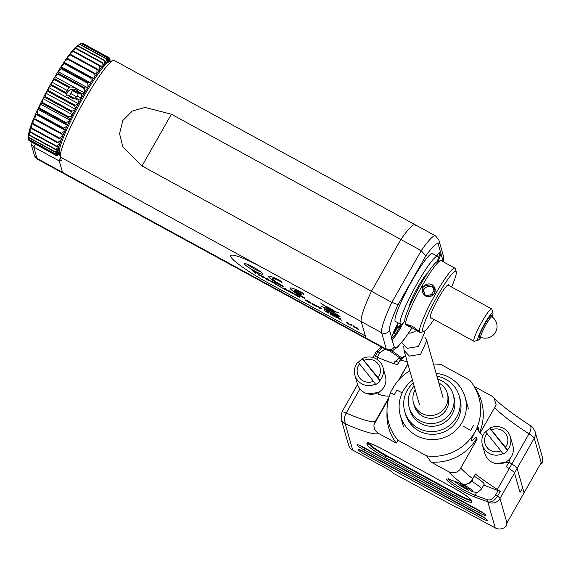<?xml version="1.0" encoding="UTF-8"?>
<svg xmlns="http://www.w3.org/2000/svg" width="571" height="571" viewBox="0 0 571 571"><rect width="100%" height="100%" fill="white"/><g stroke="black" fill="none" stroke-linecap="round" stroke-linejoin="round"><path stroke-width="0.86" d="M480.789 337.261A11.72 11.72 0 0 0 491.988 316.812A11.656 1.499 118.6 0 0 483.594 329.124A11.656 1.499 118.6 0 0 480.818 337.275M73.167 89.147A48.328 6.231 -61.4 0 1 68.484 98.041M77.977 100.146A55.651 7.173 -61.4 0 1 78.413 99.361L81.196 98.597A52.725 6.795 118.6 0 0 78.605 103.251L77.977 100.146L66.257 94.479L65.986 92.581L68.841 87.556L54.638 79.797L52.132 81.56A52.725 6.795 -61.4 0 1 54.759 77.028L55.073 79.041A55.651 7.173 118.6 0 0 54.638 79.797M78.091 91.117L78.206 91.667C77.114 88.341 74.316 86.806 69.798 87.078L68.841 87.556M81.268 94.336L78.277 92.709L78.206 91.667L81.703 93.58L84.33 93.173A52.725 6.795 118.6 0 0 81.703 97.712L81.268 94.336A55.651 7.173 -61.4 0 1 81.703 93.58M78.277 92.709L77.656 96.178L75.422 97.727L78.413 99.361M78.27 92.281A6.153 6.045 -15.9 0 0 66.736 95.75M109.746 61.532A52.725 6.795 118.6 0 0 109.454 61.19L109.618 58.049A55.651 7.173 -61.4 0 1 109.689 58.163L109.882 61.846M109.932 62.025L109.975 59.184A55.651 7.173 -61.4 0 1 109.996 59.384L110.025 61.447M78.227 93.865L72.381 90.675M78.277 92.887L72.788 89.89M76.914 96.884L70.868 93.587M74.323 98.333L69.691 95.8M73.366 98.826L69.269 96.592M85.015 87.984L87.456 87.955A52.725 6.795 118.6 0 0 84.836 92.309L84.572 88.712A55.651 7.173 -61.4 0 1 85.015 87.984L58.385 73.445A55.651 7.173 118.6 0 0 57.942 74.173L55.266 76.164A52.725 6.795 -61.4 0 1 57.885 71.81L58.385 73.445M84.572 88.712L57.942 74.173M88.284 82.659L90.532 83.016A52.725 6.795 118.6 0 0 87.963 87.135L87.855 83.352A55.651 7.173 -61.4 0 1 88.284 82.659L61.654 68.12A55.651 7.173 118.6 0 0 61.225 68.813L58.385 70.99A52.725 6.795 -61.4 0 1 60.961 66.871L61.654 68.12M87.855 83.352L61.225 68.813M91.474 77.685L93.516 78.441A52.725 6.795 118.6 0 0 91.025 82.253L91.06 78.327A55.651 7.173 -61.4 0 1 91.474 77.685L64.844 63.145A55.651 7.173 118.6 0 0 64.43 63.788L61.454 66.108A52.725 6.795 -61.4 0 1 63.945 62.296L64.844 63.145M91.06 78.327L64.43 63.788M94.536 73.131L96.363 74.28A52.725 6.795 118.6 0 0 93.994 77.735L94.136 73.709A55.651 7.173 -61.4 0 1 94.536 73.131L67.906 58.592A55.651 7.173 118.6 0 0 67.506 59.17L64.416 61.589A52.725 6.795 -61.4 0 1 66.793 58.135L67.906 58.592M94.136 73.709L67.506 59.17M97.42 69.062L99.033 70.604A52.725 6.795 118.6 0 0 96.813 73.652L97.049 69.576A55.651 7.173 -61.4 0 1 97.42 69.062L70.79 54.523A55.651 7.173 118.6 0 0 70.419 55.037L67.235 57.507A52.725 6.795 -61.4 0 1 69.455 54.459L70.79 54.523M97.049 69.576L70.419 55.037M100.096 65.544L101.481 67.471A52.725 6.795 118.6 0 0 99.447 70.062L99.754 65.979A55.651 7.173 -61.4 0 1 100.096 65.544L73.466 51.005A55.651 7.173 118.6 0 0 73.124 51.44L69.869 53.917A52.725 6.795 -61.4 0 1 71.91 51.326L73.466 51.005M99.754 65.979L73.124 51.44M102.509 62.624L103.672 64.916A52.725 6.795 118.6 0 0 101.852 67.014L102.202 62.981A55.651 7.173 -61.4 0 1 102.509 62.624L75.879 48.085A55.651 7.173 118.6 0 0 75.572 48.442L72.281 50.869A52.725 6.795 -61.4 0 1 74.102 48.771L75.879 48.085M102.202 62.981L75.572 48.442M104.636 60.348L105.585 62.974A52.725 6.795 118.6 0 0 104.008 64.559L104.372 60.612A55.651 7.173 -61.4 0 1 104.636 60.348L78.006 45.808A55.651 7.173 118.6 0 0 77.742 46.073L74.43 48.414A52.725 6.795 -61.4 0 1 76.014 46.829L78.006 45.808M104.372 60.612L77.742 46.073M106.442 58.742L107.184 61.689A52.725 6.795 118.6 0 0 105.863 62.724L106.22 58.92A55.651 7.173 -61.4 0 1 106.442 58.742L79.812 44.203A55.651 7.173 118.6 0 0 79.59 44.381L76.293 46.579A52.725 6.795 -61.4 0 1 77.606 45.544L79.812 44.203M106.22 58.92L79.59 44.381M107.898 57.835L108.44 61.068A52.725 6.795 118.6 0 0 107.412 61.54L107.719 57.921A55.651 7.173 -61.4 0 1 107.898 57.835L81.268 43.296A55.651 7.173 118.6 0 0 81.089 43.382L77.827 45.402M107.719 57.921L81.089 43.382M108.982 57.642L109.346 61.118A52.725 6.795 118.6 0 0 108.611 61.026L108.861 57.628A55.651 7.173 -61.4 0 1 108.982 57.642L82.352 43.103A55.651 7.173 118.6 0 0 82.231 43.089L81.56 43.46M108.861 57.628L82.231 43.089M109.454 61.19L109.104 61.697L109.346 61.118M108.611 61.026L108.24 61.589L108.44 61.068M104.008 64.559L103.672 64.916M72.281 50.869L72.039 51.297M101.852 67.014L101.481 67.471M69.869 53.917L69.569 54.466M99.447 70.062L99.033 70.604M67.235 57.507L66.886 58.178M96.813 73.652L96.363 74.28M64.416 61.589L63.945 62.296M93.994 77.735L93.644 78.427L64.066 62.282M61.454 66.108L60.961 66.871M91.025 82.253L90.703 82.923L61.126 66.778M58.385 70.99L57.885 71.81M87.963 87.135L87.67 87.777L58.092 71.632M55.266 76.164L54.759 77.028M84.836 92.309L84.579 92.916L55.002 76.771M81.703 97.712L81.482 98.262L77.656 96.178M69.798 87.078L55.073 79.041M66.95 90.332L51.911 82.117L51.783 84.822A55.651 7.173 118.6 0 0 51.347 85.607L49.035 87.099A52.725 6.795 -61.4 0 1 51.626 82.452M52.132 81.56L51.911 82.117M65.986 92.581L51.783 84.822M66.065 93.637L51.347 85.607M74.473 98.233L75.422 97.727M49.035 87.099L48.535 88.005L48.549 90.71A55.651 7.173 118.6 0 0 48.121 91.503L46.015 92.702L45.537 93.608L45.423 96.62A55.651 7.173 118.6 0 0 45.016 97.405L43.118 98.283L42.454 102.466A55.651 7.173 118.6 0 0 42.068 103.237L40.391 103.758L39.677 108.162A55.651 7.173 118.6 0 0 39.328 108.904L37.872 109.047L37.479 109.889L37.144 113.615A55.651 7.173 118.6 0 0 36.822 114.321L35.588 114.086L34.881 118.754A55.651 7.173 118.6 0 0 34.603 119.418L33.582 118.782A52.725 6.795 -61.4 0 1 35.245 114.871M78.605 103.251L78.427 103.744L48.849 87.599M78.427 103.744L78.113 104.158A52.725 6.795 118.6 0 0 75.586 108.847L75.108 109.753A52.725 6.795 118.6 0 0 72.695 114.428L72.239 115.321A52.725 6.795 118.6 0 0 69.962 119.903L69.541 120.774A52.725 6.795 118.6 0 0 67.442 125.192L67.057 126.034A52.725 6.795 118.6 0 0 65.158 130.231L64.816 131.016A52.725 6.795 118.6 0 0 63.16 134.927L62.86 135.655A52.725 6.795 118.6 0 0 61.461 139.231L61.211 139.888A52.725 6.795 118.6 0 0 60.091 143.064L59.898 143.642A52.725 6.795 118.6 0 0 59.07 146.383L58.941 146.868A52.725 6.795 118.6 0 0 58.413 149.124L58.342 149.516A52.725 6.795 118.6 0 0 58.135 151.265L58.128 151.551A52.725 6.795 118.6 0 0 58.235 152.764L58.556 152.321L58.285 152.942A52.725 6.795 118.6 0 0 58.706 153.599L59.056 153.092L58.82 153.67A52.725 6.795 118.6 0 0 59.384 153.785M59.463 154.056L57.5 155.262A55.651 7.173 -61.4 0 1 57.321 155.348L57.029 155.184M57.321 155.348L59.727 153.727M59.555 153.763L56.358 155.555A55.651 7.173 -61.4 0 1 56.236 155.54L29.599 140.937M56.236 155.54L58.82 153.67M58.706 153.599L55.601 155.134L28.971 140.594A55.651 7.173 118.6 0 1 28.9 140.48L28.85 139.595M55.601 155.134A55.651 7.173 -61.4 0 1 55.53 155.019L28.9 140.48M55.53 155.019L58.285 152.942M58.235 152.764L55.244 153.999L28.614 139.46A55.651 7.173 118.6 0 1 28.593 139.26L28.55 135.406A52.725 6.795 -61.4 0 0 28.55 135.605L28.557 136.655M55.244 153.999A55.651 7.173 -61.4 0 1 55.223 153.799L28.593 139.26M55.223 153.799L58.128 151.551M58.135 151.265L55.28 152.179L28.65 137.64L28.564 135.12A52.725 6.795 -61.4 0 1 28.771 133.371L28.686 137.347A55.651 7.173 118.6 0 0 28.65 137.64M55.28 152.179A55.651 7.173 -61.4 0 1 55.316 151.886L28.686 137.347M55.316 151.886L58.342 149.516M58.413 149.124L55.715 149.695L29.085 135.156L28.843 132.979A52.725 6.795 -61.4 0 1 29.364 130.716L29.171 134.77A55.651 7.173 118.6 0 0 29.085 135.156M55.715 149.695A55.651 7.173 -61.4 0 1 55.801 149.309L29.171 134.77M55.801 149.309L58.941 146.868M59.07 146.383L56.543 146.576L29.913 132.037L29.499 130.231A52.725 6.795 -61.4 0 1 30.327 127.49L30.056 131.58A55.651 7.173 118.6 0 0 29.913 132.037M56.543 146.576A55.651 7.173 -61.4 0 1 56.686 146.112L30.056 131.58M56.686 146.112L59.898 143.642M30.563 127.04L30.327 127.49M60.091 143.064L57.75 142.878L31.12 128.339L30.513 126.919A52.725 6.795 -61.4 0 1 31.641 123.736L31.312 127.804A55.651 7.173 118.6 0 0 31.12 128.339M57.75 142.878A55.651 7.173 -61.4 0 1 57.942 142.343L31.312 127.804M57.942 142.343L61.211 139.888M31.955 123.172L31.641 123.736M61.461 139.231L59.32 138.646L32.69 124.107L31.883 123.086A52.725 6.795 -61.4 0 1 33.289 119.51L32.925 123.507A55.651 7.173 118.6 0 0 32.69 124.107M59.32 138.646A55.651 7.173 -61.4 0 1 59.555 138.046L32.925 123.507M59.555 138.046L62.86 135.655M33.675 118.839L33.289 119.51M63.16 134.927L34.603 119.418M61.233 133.957A55.651 7.173 -61.4 0 1 61.511 133.293L34.881 118.754M61.511 133.293L64.816 131.016M65.215 130.352L35.638 114.207M65.158 130.231L63.452 128.86L36.822 114.321M35.588 114.086A52.725 6.795 -61.4 0 1 37.479 109.889M63.452 128.86A55.651 7.173 -61.4 0 1 63.774 128.154L37.144 113.615M63.774 128.154L67.057 126.034M67.442 125.399L37.872 109.254M67.442 125.192L65.958 123.443L39.328 108.904M37.872 109.047A52.725 6.795 -61.4 0 1 39.97 104.629M65.958 123.443A55.651 7.173 -61.4 0 1 66.307 122.694L39.677 108.162M66.307 122.694L69.541 120.774M69.919 120.188L40.348 104.043M69.962 119.903L68.698 117.776L42.068 103.237M40.391 103.758A52.725 6.795 -61.4 0 1 42.668 99.176M68.698 117.776A55.651 7.173 -61.4 0 1 69.084 117.005L42.454 102.466M69.084 117.005L72.239 115.321M72.603 114.785L43.025 98.64M72.695 114.428L71.646 111.945L45.016 97.405M43.118 98.283A52.725 6.795 -61.4 0 1 45.537 93.608M71.646 111.945A55.651 7.173 -61.4 0 1 72.053 111.159L45.423 96.62M72.053 111.159L75.108 109.753M75.451 109.282L45.88 93.137M75.586 108.847L74.751 106.042L48.121 91.503M46.015 92.702A52.725 6.795 -61.4 0 1 48.535 88.005M74.751 106.042A55.651 7.173 -61.4 0 1 75.179 105.25L48.549 90.71M75.179 105.25L78.113 104.158M109.618 58.049L108.99 57.707M58.949 154.377L59.662 154.762M31.02 141.772L31.091 143.878L33.782 147.054L59.277 160.972L62.517 172.363A55.651 7.173 118.6 0 0 63.11 173.227L37.615 159.309A55.651 7.173 118.6 0 1 37.022 158.445A5.86 5.76 164.1 0 1 34.26 154.998L37.615 159.309M437.886 261.432A17.573 2.263 118.6 0 0 440.905 253.467L438.371 244.566A49.791 6.417 118.6 0 0 425.773 255.958L421.248 250.626L391.842 302.387L398.101 304.671A49.791 6.417 118.6 0 0 389.586 330.438A5.86 5.76 164.1 0 1 381.621 332.707A55.651 7.173 -61.4 0 1 391.842 302.387L371.443 291.253L400.849 239.492A55.651 7.173 -61.4 0 1 415.153 224.738L114.321 60.497A55.651 7.173 118.6 0 0 113.272 60.462A55.651 7.173 118.6 0 0 84.872 99.59A55.651 7.173 118.6 0 0 60.39 157.332L61.411 160.922L59.191 160.679L62.517 172.363L37.022 158.445L33.782 147.054L35.323 144.12M440.762 251.897L440.455 251.89A17.573 2.263 118.6 0 0 436.744 255.879M398.173 322.922A17.573 2.263 118.6 0 0 391.67 337.761L392.12 339.338A17.573 2.263 118.6 0 0 401.092 326.983A17.573 2.263 118.6 0 0 403.376 322.801M398.558 327.897A17.573 2.263 118.6 0 0 399.564 326.148A17.573 2.263 118.6 0 0 400.621 324.257M391.785 339.317L394.261 346.868A49.791 6.417 118.6 0 0 411.877 328.018M394.261 346.868A5.86 5.76 -15.9 0 1 386.296 349.138L365.897 338.003A55.651 7.173 118.6 0 0 366.489 338.86A55.651 7.173 -61.4 0 1 365.897 338.003L361.222 321.573L365.897 338.003L62.517 172.363A55.651 7.173 118.6 0 0 63.11 173.227L386.888 349.994A55.651 7.173 -61.4 0 1 386.296 349.138L381.621 332.707L264.344 268.677A41.005 5.282 -150.4 0 0 230.698 256.379A41.005 5.282 -150.4 0 0 268.434 283.052L365.319 335.948L268.434 283.052A41.005 5.282 -150.4 0 1 230.698 256.379A41.005 5.282 -150.4 0 1 264.344 268.677L60.298 157.004A8.786 1.135 118.6 0 1 59.191 160.679M141.993 165.983L371.443 291.253A55.651 7.173 118.6 0 0 361.222 321.573A55.651 7.173 -61.4 0 1 371.443 291.253L400.849 239.492L421.248 250.626A55.651 7.173 -61.4 0 1 435.552 235.873L415.153 224.738A55.651 7.173 118.6 0 0 400.849 239.492L171.4 114.221L145.12 107.455L132.315 111.002L122.858 120.467L119.553 133.643L122.858 146.904L141.993 165.983L171.4 114.221M425.381 275.465A36.615 4.718 -61.4 0 1 423.518 279.362M412.291 299.932A36.615 4.718 -61.4 0 1 410.021 303.608M492.109 316.884A15.524 1.998 118.6 0 0 492.966 313.094A15.524 1.998 118.6 0 0 484.586 323.757A15.524 1.998 118.6 0 0 478.212 340.109A15.524 1.998 118.6 0 0 480.939 337.333M478.212 340.109L474.315 341.294A18.45 2.377 -61.4 0 1 473.973 341.28A18.45 2.377 -61.4 0 1 481.895 321.851A18.45 2.377 -61.4 0 1 491.66 308.89A18.45 2.377 -61.4 0 1 491.852 309.175L492.966 313.094M430.441 296.399A12.598 1.62 -61.4 0 1 431.198 295.043A12.598 1.62 -61.4 0 1 434.852 289.204M480.275 337.047A12.598 1.62 -61.4 0 1 479.326 337.532A12.598 1.62 -61.4 0 1 484.736 324.271A12.598 1.62 -61.4 0 1 491.403 315.42A12.598 1.62 -61.4 0 1 491.503 316.477M404.853 321.28A38.664 4.982 -61.4 0 1 400.549 324.221A38.664 4.982 -61.4 0 1 417.151 283.509A38.664 4.982 -61.4 0 1 437.607 256.35A38.664 4.982 -61.4 0 1 437.457 261.568M400.549 324.221L395.453 321.437A38.664 4.982 -61.4 0 1 412.048 280.725A38.664 4.982 -61.4 0 1 432.504 253.567L437.607 256.35M426.137 274.551A38.664 4.982 -61.4 0 1 424.603 277.77M411.541 301.702A38.664 4.982 -61.4 0 1 409.657 304.736M409.186 306.841A20.121 2.591 -61.4 0 1 418.072 286.763A20.121 2.591 -61.4 0 1 427.658 273.017M60.39 157.332L59.277 153.413A52.725 6.795 -61.4 0 1 82.474 98.712A52.725 6.795 -61.4 0 1 109.375 61.647L113.272 60.462M415.153 224.738A55.651 7.173 -61.4 0 1 415.745 225.602M492.109 316.898A11.72 1.513 118.6 0 0 491.995 316.748A11.72 1.513 118.6 0 0 485.8 324.978A11.72 1.513 118.6 0 0 480.768 337.318A11.72 1.513 118.6 0 0 480.953 337.333M68.427 97.991A47.743 6.153 118.6 0 0 73.081 89.14M406.245 324.642L418.993 331.601C414.617 327.147 410.371 324.828 406.245 324.642L406.431 324.414M407.516 324.456A6.445 0.828 -150.4 0 0 412.44 327.975A6.445 0.828 -150.4 0 0 418.236 330.609M440.527 260.633A36.615 4.718 118.6 0 0 421.841 286.378A36.615 4.718 118.6 0 0 405.731 324.364L404.839 321.23A34.267 4.418 118.6 0 1 419.921 285.671A34.267 4.418 118.6 0 1 437.407 261.582L440.527 260.633A36.615 4.718 118.6 0 1 441.212 260.654L454.98 268.17A36.615 4.718 118.6 0 0 435.609 293.894A36.615 4.718 118.6 0 0 419.892 332.443A36.615 4.718 118.6 0 0 420.577 332.465L423.696 331.523A34.267 4.418 118.6 0 0 433.896 319.403M435.095 293.615L432.033 284.458L422.354 286.656L425.474 296.028L435.095 293.615M451.582 287.006A34.267 4.418 118.6 0 0 456.258 271.875L455.365 268.741A36.615 4.718 118.6 0 0 454.98 268.17M456.258 271.875A34.267 4.418 118.6 0 0 437.764 295.414A34.267 4.418 118.6 0 0 423.696 331.523M423.161 287.227A6.445 6.338 -15.9 0 0 428 296.592A6.445 6.338 -15.9 0 0 434.966 288.526A6.445 6.338 -15.9 0 0 423.161 287.227M435.188 289.768A6.445 6.338 -15.9 0 0 423.04 293.223M405.731 324.364A36.615 4.718 118.6 0 0 406.124 324.928L408.522 326.241M448.792 285.486A18.922 2.441 118.6 0 0 438.528 298.105A18.922 2.441 118.6 0 0 431.105 317.876M274.444 282.773L272.538 281.739L274.444 282.773M275.7 283.623L272.595 281.76M272.845 282.795L271.996 282.331L271.653 281.125M277.135 285.136L272.752 282.324M276.628 284.065L275.55 283.823M269.748 280.682L267.506 278.905L265.529 278.27M270.668 281.068L267.835 280.068L264.616 277.699M244.467 263.895A10.542 1.356 -150.4 0 0 254.174 270.754A10.542 1.356 -150.4 0 0 262.824 273.916A10.542 1.356 -150.4 0 0 254.316 267.728A10.542 1.356 -150.4 0 0 244.638 263.588A10.542 1.356 -150.4 0 0 244.467 263.895M315.906 306.056L312.951 304.257M314.964 305.15L312.794 303.715M316.834 306.499L312.194 304.279L311.852 303.073M316.42 305.778L315.906 305.756M316.805 306.548L312.166 304.329L311.802 303.044L316.391 305.835L315.513 305.585L316.798 306.591M334.941 316.698L330.338 314.178L329.995 312.979M334.37 315.884L331.087 314.157M334.456 315.47L330.937 313.615M330.994 313.986L334.349 315.813L331.037 314.129L331.166 314.578L334.97 316.777L330.309 314.236L329.945 312.951L334.435 315.406L330.994 313.986M268.513 276.228A14.646 1.884 -150.4 0 0 283.209 286.656M272.331 278.398A10.249 1.32 29.6 0 1 281.981 282.324M281.781 281.624A14.646 1.884 -150.4 0 0 268.498 276.25A14.646 1.884 -150.4 0 0 283.23 286.735L283.016 285.957A10.249 1.32 29.6 0 1 272.31 278.612A10.249 1.32 29.6 0 1 282.003 282.402L281.781 281.624M290.168 288.084A14.646 1.884 -150.4 0 0 304.907 298.562L304.686 297.791A10.249 1.32 29.6 0 1 294.293 290.939L301.738 295.007L301.517 294.236L294.079 290.168A10.249 1.32 29.6 0 1 303.672 294.229L303.451 293.458A14.646 1.884 -150.4 0 0 290.168 288.084A14.646 1.884 -150.4 0 0 304.878 298.49M294.443 291.024A10.249 1.32 29.6 0 1 294.322 290.889L301.716 294.929M294.151 290.147L294.108 290.118A10.249 1.32 29.6 0 1 303.651 294.151M324.071 308.44L324.271 309.147L338.346 316.834L338.139 316.127L324.071 308.44M325.006 305.885L320.602 302.958L326.098 306.841L327.062 308.49L321.609 306.499L327.19 308.718L327.954 309.646L334.056 312.465L339.731 316.477L334.085 312.33L334.285 311.309L339.188 313.108L334.656 311.266L333.435 310.253A15.545 2.006 -150.4 0 0 331.08 308.897L328.853 307.683A15.545 2.006 -150.4 0 0 327.226 306.834L325.006 305.885M349.331 324.492L350.822 324.963L350.615 324.235L351.515 324.728L351.729 325.463L349.452 324.699L346.825 322.786L346.611 322.051L349.331 324.492M318.704 307.897L320.681 308.047L317.362 306.099L321.487 308.461L318.704 307.897M306.184 300.51L310.91 303.294L308.426 302.302L305.285 300.018L308.033 300.974L310.595 302.687L306.184 300.51M293.758 293.965L289.126 291.745L288.762 290.468L293.758 293.965M282.217 287.855L278.341 285.857L277.977 284.579L278.876 285.065L279.198 286.199L282.217 287.855M270.64 281.118L267.806 280.118L264.594 277.827L267.435 278.805L270.64 281.118M255.38 272.367L255.708 273.502L254.809 273.009L254.48 271.875L252.396 270.611L255.38 272.367M361.222 321.573L264.344 268.677M259.455 275.036L259.627 275.643L258.727 275.151L258.363 273.866L259.412 274.887L263.267 276.55L263.631 277.827L259.455 275.036M272.702 282.295L272.867 282.873L271.967 282.381L271.603 281.096L274.365 282.609L276.6 284.122L275.008 283.544L277.392 285.343L272.702 282.295M283.937 288.583L282.374 288.062L284.536 288.155L285.55 288.712L288.448 291.374L283.937 288.583M299.561 297.141L297.355 296.256L294.557 294.336L298.669 296.656L294.657 293.965L296.77 294.822L299.24 296.492L295.814 294.686L299.561 297.141M328.261 312.851L324.613 310.724L327.99 311.894L329.032 313.129L328.261 312.851M337.975 318.047L335.498 317.062L337.654 317.662L335.455 315.956L340.601 318.768L338.746 318.254L341.294 320.231L337.975 318.047M354.127 326.862L354.248 327.304L353.349 326.812L352.985 325.527L354.056 326.612L358.053 328.296L355.54 327.376L358.581 329.667L354.127 326.862M333.464 312.187L330.459 309.853L327.775 308.932M326.812 307.277L327.597 308.625L329.931 309.482L326.812 307.277M333.528 311.859L333.707 311.038L331.101 310.153M331.665 310.117L329.467 308.754M333.721 310.867L326.462 306.677M333.507 310.353L333.5 310.324A14.875 1.92 -150.4 0 0 327.29 306.905L333.507 310.353M325.027 305.792L325.877 306.456M320.809 303.03L326.127 306.791L327.012 308.411M321.816 306.577L327.219 308.668L329.103 310.203M329.124 310.124L334.92 313.236M334.078 312.48L340.016 316.52M334.313 311.252L335.712 312.016M335.698 311.83L339.01 312.979M334.37 310.988L335.227 311.288M269.74 280.625L267.478 278.955L265.494 278.32L267.756 279.968L269.74 280.625M327.99 309.403L333.45 312.251L330.431 309.903L327.704 308.904L327.99 309.403M332.001 310.296L329.417 308.725L332.158 310.353L333.764 310.66L326.376 306.627L330.373 309.703L332.001 310.296M291.26 292.416L289.854 291.645L289.982 292.088L292.859 293.473L291.26 292.416M292.859 293.473L289.904 291.674M291.917 292.566L289.754 291.131M293.787 293.915L289.154 291.695L288.812 290.496M293.38 293.201L292.866 293.18M286.178 289.611L285.115 288.533L284.287 288.583M288.269 291.217L282.502 288.07M282.238 287.92L278.37 285.807L278.027 284.601M259.605 275.565L258.756 275.101L258.413 273.894M263.609 277.749L259.505 275.065M262.496 276.507L262.417 276.086M255.68 273.423L254.837 272.959L254.509 271.825L252.446 270.64M257.4 273.402L255.43 272.396M350.837 325.056L350.665 324.264M351.757 325.413L349.481 324.649L346.661 322.08M325.656 311.224L327.426 312.187L325.656 311.224M328.325 313.086L324.663 310.738M329.053 313.215L328.311 312.879M341.008 320.01L338.275 318.068L335.741 317.133M340.387 318.654L338.889 318.297M337.54 317.569L335.777 316.134M320.402 307.89L317.419 306.12M319.532 308.283L318.739 307.783M321.516 308.411L319.553 308.29M313.957 304.35L312.858 304.079L315.499 305.357L313.957 304.35M310.453 302.551L306.213 300.46M310.938 303.244L308.454 302.252L305.307 299.896M324.121 308.468L324.299 309.097L338.317 316.755M354.227 327.226L353.378 326.762L353.035 325.556M358.26 329.431L354.17 326.876M357.717 328.111L355.726 327.447M330.894 310.074L333.514 311.923L333.678 311.088L330.894 310.074M299.589 297.091L294.586 294.286M299.168 296.385L295.842 294.636M294.686 293.915L298.662 296.642M290.917 291.767L289.811 291.495L292.452 292.773L290.917 291.767M285.086 288.583L284.165 288.583L286.342 289.768L285.086 288.583M361.179 446.237L365.019 448.335M483.73 485.057L500.203 491.453A11.905 1.535 -150.4 0 0 497.355 489.475A83.623 10.778 29.6 0 1 475.343 474.023L475.215 474.244M514.5 472.966A11.905 1.535 -150.4 0 0 509.211 468.598L528.967 433.832A11.905 1.535 -150.4 0 1 534.249 438.2A8.929 8.779 -15.9 0 0 535.063 431.512L542.45 457.471A8.929 8.779 164.1 0 1 541.972 463.502L541.544 461.989A8.929 8.779 164.1 0 1 541.201 462.646L534.249 438.2L514.5 472.966L520.024 492.402L522.651 487.784L524.078 492.794L517.119 468.348A11.905 1.535 -150.4 0 0 511.837 463.98A83.623 10.778 29.6 0 1 508.968 462.096L495.492 463.516M506.984 525.084A8.929 8.779 164.1 0 1 495.235 527.911L487.848 501.952A8.929 8.779 -15.9 0 0 499.989 498.497L506.948 522.943A8.929 8.779 164.1 0 1 506.556 523.571L506.984 525.084M456.5 507.005L495.235 527.911M456.465 507.077L456.579 507.491L456.821 507.062M352.714 450.098A8.929 8.779 164.1 0 1 348.496 444.845L341.108 418.886A8.929 8.779 -15.9 0 0 345.327 424.146L352.714 450.098L389.65 470.268L393.876 473.587L456.579 507.491M433.475 364.048A46.872 46.087 164.1 0 1 441.012 364.526L469.619 380.143A46.872 46.087 164.1 0 1 473.487 385.346A46.872 46.087 164.1 0 1 476.971 427.693L477.235 427.836A83.623 10.778 -150.4 0 0 482.838 435.759A83.623 10.778 29.6 0 1 480.104 432.925L496.199 404.925L494.008 397.908L491.538 395.946L474.223 386.488M477.128 439.199L476.4 438.799L475.928 437.1L477.192 439.078L460.711 468.092A83.623 10.778 -150.4 0 0 472.702 478.676L472.966 478.976C471.974 482.424 468.698 484.244 463.131 484.451L463.131 484.451A1.485 1.171 110.1 0 0 463.502 484.508M476.4 438.799A48.228 47.422 164.1 0 1 430.998 462.067L448.535 471.639C452.675 473.609 456.415 473.016 459.762 469.876L460.711 468.092M475.928 437.1C470.511 442.832 470.069 441.283 474.608 432.454A46.872 46.087 164.1 0 1 426.616 455.844L430.998 462.067M426.616 455.844L398.008 440.22A46.872 46.087 164.1 0 1 387.01 409.957A46.872 46.087 164.1 0 1 390.664 392.677L394.29 394.654L396.909 390.036L402.17 392.905L396.909 390.036L394.29 394.654L390.393 392.534A83.623 10.778 29.6 0 1 390.571 392.898M474.608 432.454L477.235 427.836M473.345 425.716L470.718 430.334L462.953 426.094L470.718 430.334L473.345 425.716M388.494 399.036L374.012 424.517C373.698 428.45 375.254 431.44 378.673 433.503L396.217 443.075L398.008 440.22M396.217 443.075A48.228 47.422 164.1 0 1 386.945 414.489L387.01 409.957M378.095 392.627L367.339 393.762M378.059 394.154L379.337 391.906L378.059 394.154A83.623 10.778 -150.4 0 0 389.415 395.946A83.623 10.778 29.6 0 1 378.059 394.154M341.108 418.886L341.936 411.977A11.905 1.535 29.6 0 1 346.212 413.054A83.623 10.778 -150.4 0 0 375.397 421.312L388.922 397.487M375.397 421.312L374.012 424.517M541.201 462.646L506.948 522.943M500.203 491.453L497.555 496.113C494.557 500.76 491.274 502.644 487.713 501.766A1.485 1.171 -69.9 0 1 487.477 499.796C490.346 500.489 493.051 498.89 495.599 495.021L498.247 490.361M487.848 501.952A2.976 0.385 -150.4 0 0 487.713 501.766L475.25 497.205A18.822 2.427 29.6 0 1 463.945 491.852A18.822 2.427 29.6 0 1 448.228 481.553A18.822 2.427 29.6 0 1 450.755 479.89L462.917 484.336A1.485 1.171 110.1 0 0 463.131 484.451L450.976 480.011A1.485 1.171 110.1 0 0 451.218 480.061M448.535 471.639A92.552 11.927 29.6 0 0 462.917 484.336C466.428 485.136 469.69 483.244 472.702 478.676L475.343 474.023M475.286 474.273L472.759 478.726M369.494 443.253L369.615 443.667A17.858 2.298 -150.4 0 0 386.046 455.28L456.757 493.886A17.858 2.298 -150.4 0 0 470.675 499.803M365.112 448.171L364.919 448.506L480.054 511.366A6.474 0.835 -150.4 0 0 483.13 512.886M360.572 445.808A6.474 0.835 -150.4 0 0 364.919 448.506L364.262 450.055A7.958 1.028 29.6 0 1 356.939 444.873A7.958 1.028 29.6 0 1 363.47 447.264L478.605 510.117A7.958 1.028 29.6 0 1 485.928 515.299A7.958 1.028 29.6 0 1 479.397 512.908L480.232 511.052M478.491 430.884C479.005 427.786 478.598 426.944 477.277 428.336A83.623 10.778 29.6 0 0 478.491 430.884M407.901 364.062L399.129 379.501M390.393 392.534L393.019 387.909A46.872 46.087 164.1 0 1 409.814 370.779M473.487 385.346L475.928 389.165A48.228 47.422 164.1 0 1 479.654 432.397M510.046 458.57L508.968 462.096L506.349 466.721A83.623 10.778 29.6 0 0 509.211 468.598M541.015 462.974L541.972 463.502M405.524 355.719L400.078 360.222M385.111 349.024L379.843 352.821L377.352 357.21M407.13 361.357A83.623 10.778 29.6 0 1 400.164 360.073L397.516 364.733A83.623 10.778 -150.4 0 1 377.816 357.41A11.905 1.535 29.6 0 0 375.261 356.44L377.902 351.786L382.549 347.625M398.715 379.965L407.851 363.884M486.977 433.468L500.895 450.84A11.663 11.47 164.1 0 1 486.977 433.468L485.293 431.69A14.553 14.311 164.1 0 0 502.865 453.624L503.015 454.145A14.553 14.311 -15.9 0 0 507.59 450.569L490.011 428.628A14.553 14.311 -15.9 0 0 485.6 432.019M490.011 428.628L489.868 428.114A14.553 14.311 164.1 0 1 510.36 436.886L512.837 445.566A14.553 14.311 164.1 0 1 507.805 460.74A14.553 14.311 164.1 0 1 484.836 453.531L482.367 444.852M491.545 429.892A11.663 11.47 164.1 0 1 505.471 447.264L489.868 428.114M510.36 436.886A14.553 14.311 164.1 0 1 507.441 450.048L505.471 447.264M502.865 453.624L500.895 450.84M507.59 450.569L507.441 450.048M359.537 363.891L373.463 381.264A11.663 11.47 164.1 0 1 359.537 363.891L357.853 362.114A14.553 14.311 164.1 0 0 375.425 384.047L375.575 384.568A14.553 14.311 -15.9 0 0 380.15 380.993L362.571 359.052A14.553 14.311 -15.9 0 0 358.16 362.442M362.571 359.052L362.428 358.538A14.553 14.311 164.1 0 1 382.927 367.31L385.396 375.989A14.553 14.311 164.1 0 1 380.365 391.164A14.553 14.311 164.1 0 1 357.403 383.955L354.934 375.275M377.017 419.228A8.458 8.315 164.1 0 1 376.66 419.071M364.112 360.315A11.663 11.47 164.1 0 1 378.031 377.688L362.428 358.538M382.927 367.31A14.553 14.311 164.1 0 1 380 380.472L378.031 377.688M375.425 384.047L373.463 381.264M380.15 380.993L380 380.472M474.187 476.207A16.295 2.098 -150.4 0 1 484.194 484.244L481.424 489.119C475.4 494.586 477.299 491.867 472.874 491.966L461.532 483.865M458.149 482.631L468.67 490.303L458.913 484.793L454.473 481.289M415.203 389.736A17.573 17.28 -15.9 0 0 413.511 403.047L414.289 405.788A17.573 17.28 -15.9 0 0 442.025 414.496A17.573 17.28 -15.9 0 0 448.099 396.167L447.321 393.426A17.573 17.28 -15.9 0 0 438.871 383.005M413.511 403.047A17.573 17.28 -15.9 0 0 441.247 411.755A17.573 17.28 -15.9 0 0 447.321 393.426M414.153 386.025A22.947 22.562 -15.9 0 0 409.129 407.259L409.907 409.992A22.947 22.562 -15.9 0 0 446.115 421.362A22.947 22.562 -15.9 0 0 454.045 397.437L453.26 394.697A22.947 22.562 -15.9 0 0 437.814 379.294M409.129 407.259A22.947 22.562 -15.9 0 0 445.337 418.629A22.947 22.562 -15.9 0 0 453.26 394.697M413.276 382.963A28.314 27.843 -15.9 0 0 404.739 411.463L405.517 414.203A28.314 27.843 -15.9 0 0 450.205 428.236A28.314 27.843 -15.9 0 0 459.983 398.701L459.205 395.967A28.314 27.843 -15.9 0 0 436.943 376.232M404.739 411.463A28.314 27.843 -15.9 0 0 449.427 425.495A28.314 27.843 -15.9 0 0 459.205 395.967M412.483 380.165A33.682 33.118 -15.9 0 0 411.991 380.543A33.682 33.118 -15.9 0 0 400.357 415.674A33.682 33.118 -15.9 0 0 453.517 432.361A33.682 33.118 -15.9 0 0 465.151 397.238A33.682 33.118 -15.9 0 0 436.144 373.434M424.81 337.061L426.794 340.566L420.641 354.277L409.378 356.097L404.018 350.408L403.79 346.147M401.748 342.45L407.166 348.324L418.429 346.511L424.581 332.793L424.16 331.316M408.522 333.228A14.646 14.403 -15.9 0 0 416.33 330.488M251.725 266.314L257 269.319M247.557 264.359A8.494 1.092 -150.4 0 0 253.824 268.598A8.494 1.092 -150.4 0 0 260.676 271.81M397.495 324.178L397.873 325.499L393.569 333.071L393.862 334.099L398.165 326.526L398.601 328.061L400.749 324.292M398.165 326.526L397.694 325.805M401.57 324.128A16.845 2.17 -61.4 0 1 400.292 326.434A16.845 2.17 -61.4 0 1 391.578 338.303M439.798 252.282A16.845 2.17 -61.4 0 1 438.064 258.62M389.586 330.438L391.67 337.761M438.371 244.566A5.86 5.76 -15.9 0 0 438.906 240.184L443.581 256.615A5.86 5.76 164.1 0 1 443.046 260.997L440.905 253.467M443.16 261.718A49.791 6.417 118.6 0 0 443.046 260.997M398.101 304.671L425.773 255.958M517.119 468.348L499.989 498.497A11.905 1.535 29.6 0 0 497.555 496.113L495.599 495.021M476.664 492.33L475.015 495.243L487.477 499.796M448.785 479.333A17.337 2.234 -150.4 0 0 464.601 490.303A17.337 2.234 -150.4 0 0 475.015 495.243A1.485 1.171 -69.9 0 0 475.25 497.205M450.755 479.89A1.485 1.171 110.1 0 0 450.976 480.011L447.992 479.226L448.663 478.705M378.673 433.503A92.552 11.927 29.6 0 1 346.397 424.353A8.929 5.696 113.4 0 1 346.212 413.054L359.937 388.887M346.397 424.353A2.976 0.385 -150.4 0 0 345.327 424.146M369.023 443.146L369.323 444.181A17.858 2.298 -150.4 0 0 385.753 455.794L456.465 494.4A17.858 2.298 -150.4 0 0 470.811 500.282M369.615 443.667L369.323 444.181A1.485 1.463 -15.9 0 1 367.296 444.759L366.925 443.453A1.485 1.463 -15.9 0 0 368.795 443.096M386.046 455.28L385.097 457.342A19.343 2.491 29.6 0 1 367.296 444.759M456.757 493.886L455.815 495.949L385.097 457.342M471.682 501.745A1.485 1.463 -15.9 0 1 470.982 500.874L470.618 499.604A1.485 1.463 -15.9 0 0 471.311 500.446L471.682 501.745A19.343 2.491 29.6 0 1 455.815 495.949M366.925 443.453A19.343 2.491 29.6 0 1 382.798 449.256L453.51 487.862A19.343 2.491 29.6 0 1 471.311 500.446M363.513 447.286L478.605 510.117M478.648 510.146L485.243 514.471M479.397 512.908L364.262 450.055M366.503 453.074L366.311 453.41L481.446 516.27A6.474 0.835 -150.4 0 0 484.529 517.79M481.624 515.956L480.796 517.811L365.661 454.951L366.311 453.41A6.474 0.835 -150.4 0 1 361.971 450.712M364.912 452.189L480.004 515.021A7.958 1.028 29.6 0 1 487.327 520.202A7.958 1.028 29.6 0 1 480.796 517.811M365.661 454.951A7.958 1.028 29.6 0 1 358.331 449.777A7.958 1.028 29.6 0 1 364.862 452.168M359.53 449.712L364.883 452.189L480.004 515.021M497.355 489.475L511.837 463.98M382.042 347.346L380.607 347.796L376.196 351.679A11.905 1.535 -150.4 0 1 377.902 351.786L379.843 352.821M535.063 431.512C532.979 427.536 531.301 425.488 530.024 425.381A8.929 3.754 -56.9 0 1 528.967 433.832A83.623 10.778 29.6 0 1 494.607 407.394M400.428 358.374L389.715 350.808M391.642 350.665L401.734 357.796M377.816 357.41L376.81 359.188M481.424 489.119A16.295 2.098 -150.4 0 0 471.468 481.11M471.753 491.41A10.042 1.292 -150.4 0 0 471.582 489.768A10.042 1.292 -150.4 0 0 463.402 484.536M455.444 481.638A10.042 1.292 -150.4 0 0 468.049 489.932M393.762 363.599L394.861 361.657A16.295 2.098 29.6 0 1 398.701 362.314M31.091 143.878L34.26 154.998M443.581 256.615L443.696 262.01M411.934 328.047L404.404 339.031L397.58 347.068L393.319 350.116L390.607 350.808L386.888 349.994M438.906 240.184L435.552 235.873M491.66 308.89L447.842 284.965M473.973 341.28L430.156 317.362M411.612 299.561L412.369 299.975M479.226 336.476L480.768 337.318M422.84 278.991L423.596 279.405M490.453 315.906L491.995 316.748M417.487 331.137L419.892 332.443M456.579 507.533L456.843 507.069M341.936 411.977L357.56 384.476M470.611 499.568L470.625 499.611C469.533 497.776 463.838 493.865 453.524 487.884L382.813 449.277C374.433 444.952 369.601 442.882 368.309 443.053L368.966 442.546M358.131 444.809L363.484 447.286M480.018 515.049L486.635 519.374M530.024 425.381C511.537 413.204 499.532 404.047 494.008 397.908M391.67 350.658L401.748 357.781M397.352 364.683L401.049 358.524L403.419 356.518L405.517 355.676M376.196 351.679L372.899 357.475M386.424 401.891L386.574 402.412M394.861 361.657L398.686 358.645L401.17 358.388M468.363 408.529L465.151 397.238M403.569 426.965L400.357 415.674M426.794 340.566L443.025 397.609M404.018 350.408L419.364 404.347"/></g></svg>
